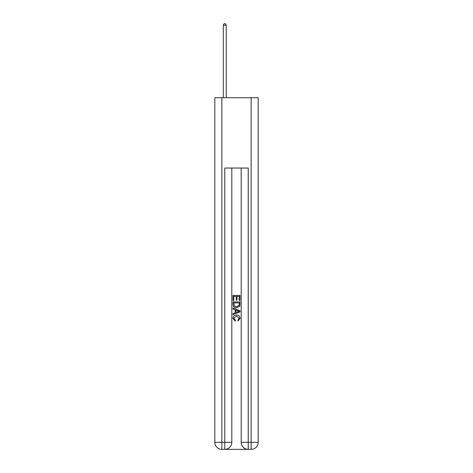<?xml version="1.0" encoding="UTF-8"?>
<svg xmlns="http://www.w3.org/2000/svg" width="473" height="473" viewBox="0 0 473 473"><rect width="100%" height="100%" fill="white"/><g stroke="black" fill="none" stroke-linecap="round" stroke-linejoin="round"><path stroke-width="0.71" d="M225.308 449.35L247.692 449.35M221.849 97.728L221.849 442.32L214.819 442.32L214.819 97.728L258.181 97.728L258.181 442.32L251.151 442.32L251.151 97.728M248.219 449.35L248.219 442.32L241.189 442.32A7.03 7.03 0 0 0 248.219 449.35L251.151 449.35L251.151 442.32L248.219 442.32L248.219 168.051L224.781 168.051L224.781 442.32L221.849 442.32L221.849 449.35L224.781 449.35A7.03 7.03 0 0 0 231.811 442.32L224.781 442.32L224.781 449.35M231.811 168.051L231.811 442.32M241.189 442.32L241.189 168.051M251.151 449.35A7.03 7.03 0 0 0 258.181 442.32M214.819 442.32A7.03 7.03 0 0 0 221.849 449.35M232.982 300.538L232.982 295.4L240.018 295.4L240.018 300.361L239.202 300.361L239.202 296.394L237.038 296.394L237.038 300.089L236.228 300.089L236.228 296.394L233.798 296.394L233.798 300.538L232.982 300.538M232.982 304.411L232.982 301.892L240.018 301.892L239.917 305.54L239.409 306.563L236.535 307.663C234.289 307.675 233.106 306.587 232.982 304.411M233.798 302.886L234.295 305.996L236.553 306.67L239.06 305.475L239.202 302.886L233.798 302.886M232.982 309.017L232.982 307.964L240.018 310.755L240.018 311.873L232.982 314.669L232.982 313.617L235.146 312.813L235.146 309.815L232.982 309.017M237.907 310.832L235.962 310.117L235.962 312.517L239.202 311.317L237.907 310.832M233.703 318.223L235.465 320.197L235.235 321.185L232.893 318.317C233.083 316.159 234.301 315.071 236.553 315.059C238.711 315.101 239.9 316.183 240.107 318.299L238.061 321.007L237.848 320.014L239.297 318.246L236.559 316.047L233.703 318.223M226.242 97.728L226.242 25.175L223.315 25.175L223.315 97.728M223.315 25.175L224.196 23.65L225.367 23.65L226.242 25.175"/></g></svg>
